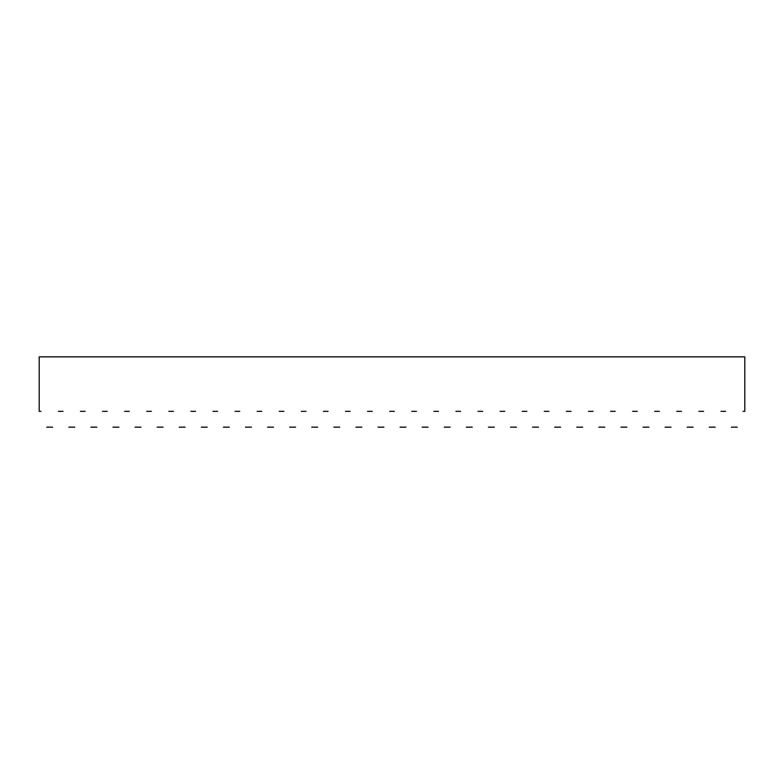 <?xml version="1.0" encoding="UTF-8"?>
<svg xmlns="http://www.w3.org/2000/svg" width="784" height="784" viewBox="0 0 784 784"><rect width="100%" height="100%" fill="white"/><g stroke="black" fill="none" stroke-linecap="round" stroke-linejoin="round"><path stroke-width="1.18" d="M40.954 411.335C48.334 431.621 48.334 431.621 40.954 411.335L39.2 411.335L39.2 356.847L744.8 356.847L744.8 411.335L743.046 411.335C735.666 431.621 735.666 431.621 743.046 411.335M720.966 411.335C713.577 431.621 713.577 431.621 720.966 411.335L725.612 411.335C733.001 431.621 733.001 431.621 725.612 411.335M698.877 411.335C691.498 431.621 691.498 431.621 698.877 411.335L703.522 411.335C710.912 431.621 710.912 431.621 703.522 411.335M676.798 411.335C669.409 431.621 669.409 431.621 676.798 411.335L681.443 411.335C688.822 431.621 688.822 431.621 681.443 411.335M654.709 411.335C647.319 431.621 647.319 431.621 654.709 411.335L659.354 411.335C666.743 431.621 666.743 431.621 659.354 411.335M632.619 411.335C625.24 431.621 625.24 431.621 632.619 411.335L637.265 411.335C644.654 431.621 644.654 431.621 637.265 411.335M610.54 411.335C603.151 431.621 603.151 431.621 610.54 411.335L615.185 411.335C622.565 431.621 622.565 431.621 615.185 411.335M588.451 411.335C581.062 431.621 581.062 431.621 588.451 411.335L593.096 411.335C600.485 431.621 600.485 431.621 593.096 411.335M566.362 411.335C558.982 431.621 558.982 431.621 566.362 411.335L571.007 411.335C578.396 431.621 578.396 431.621 571.007 411.335M544.282 411.335C536.893 431.621 536.893 431.621 544.282 411.335L548.927 411.335C556.307 431.621 556.307 431.621 548.927 411.335M522.193 411.335C514.804 431.621 514.804 431.621 522.193 411.335L526.838 411.335C534.227 431.621 534.227 431.621 526.838 411.335M500.104 411.335C492.724 431.621 492.724 431.621 500.104 411.335L504.749 411.335C512.138 431.621 512.138 431.621 504.749 411.335M478.024 411.335C470.635 431.621 470.635 431.621 478.024 411.335L482.67 411.335C490.049 431.621 490.049 431.621 482.67 411.335M455.935 411.335C448.546 431.621 448.546 431.621 455.935 411.335L460.58 411.335C467.97 431.621 467.97 431.621 460.58 411.335M433.846 411.335C426.467 431.621 426.467 431.621 433.846 411.335L438.491 411.335C445.88 431.621 445.88 431.621 438.491 411.335M411.767 411.335C404.377 431.621 404.377 431.621 411.767 411.335L416.412 411.335C423.791 431.621 423.791 431.621 416.412 411.335M389.677 411.335C382.288 431.621 382.288 431.621 389.677 411.335L394.323 411.335C401.712 431.621 401.712 431.621 394.323 411.335M367.588 411.335C360.209 431.621 360.209 431.621 367.588 411.335L372.233 411.335C379.623 431.621 379.623 431.621 372.233 411.335M345.509 411.335C338.12 431.621 338.12 431.621 345.509 411.335L350.154 411.335C357.533 431.621 357.533 431.621 350.154 411.335M323.42 411.335C316.03 431.621 316.03 431.621 323.42 411.335L328.065 411.335C335.454 431.621 335.454 431.621 328.065 411.335M301.33 411.335C293.951 431.621 293.951 431.621 301.33 411.335L305.976 411.335C313.365 431.621 313.365 431.621 305.976 411.335M279.251 411.335C271.862 431.621 271.862 431.621 279.251 411.335L283.896 411.335C291.276 431.621 291.276 431.621 283.896 411.335M257.162 411.335C249.773 431.621 249.773 431.621 257.162 411.335L261.807 411.335C269.196 431.621 269.196 431.621 261.807 411.335M235.073 411.335C227.693 431.621 227.693 431.621 235.073 411.335L239.718 411.335C247.107 431.621 247.107 431.621 239.718 411.335M212.993 411.335C205.604 431.621 205.604 431.621 212.993 411.335L217.638 411.335C225.018 431.621 225.018 431.621 217.638 411.335M190.904 411.335C183.515 431.621 183.515 431.621 190.904 411.335L195.549 411.335C202.938 431.621 202.938 431.621 195.549 411.335M168.815 411.335C161.435 431.621 161.435 431.621 168.815 411.335L173.46 411.335C180.849 431.621 180.849 431.621 173.46 411.335M146.735 411.335C139.346 431.621 139.346 431.621 146.735 411.335L151.381 411.335C158.76 431.621 158.76 431.621 151.381 411.335M124.646 411.335C117.257 431.621 117.257 431.621 124.646 411.335L129.291 411.335C136.681 431.621 136.681 431.621 129.291 411.335M102.557 411.335C95.178 431.621 95.178 431.621 102.557 411.335L107.202 411.335C114.591 431.621 114.591 431.621 107.202 411.335M80.478 411.335C73.088 431.621 73.088 431.621 80.478 411.335L85.123 411.335C92.502 431.621 92.502 431.621 85.123 411.335M58.388 411.335C50.999 431.621 50.999 431.621 58.388 411.335L63.034 411.335C70.423 431.621 70.423 431.621 63.034 411.335M46.707 427.153L52.636 427.153M68.796 427.153L74.715 427.153M90.875 427.153L96.804 427.153M112.965 427.153L118.894 427.153M135.054 427.153L140.973 427.153M157.133 427.153L163.062 427.153M179.222 427.153L185.151 427.153M201.312 427.153L207.231 427.153M223.391 427.153L229.32 427.153M245.48 427.153L251.409 427.153M267.569 427.153L273.489 427.153M289.649 427.153L295.578 427.153M311.738 427.153L317.667 427.153M333.827 427.153L339.746 427.153M355.907 427.153L361.836 427.153M377.996 427.153L383.915 427.153M400.085 427.153L406.004 427.153M422.164 427.153L428.093 427.153M444.254 427.153L450.173 427.153M466.333 427.153L472.262 427.153M488.422 427.153L494.351 427.153M510.511 427.153L516.431 427.153M532.591 427.153L538.52 427.153M554.68 427.153L560.609 427.153M576.769 427.153L582.688 427.153M598.849 427.153L604.778 427.153M620.938 427.153L626.867 427.153M643.027 427.153L648.946 427.153M665.106 427.153L671.035 427.153M687.196 427.153L693.125 427.153M709.285 427.153L715.204 427.153M731.364 427.153L737.293 427.153"/></g></svg>
